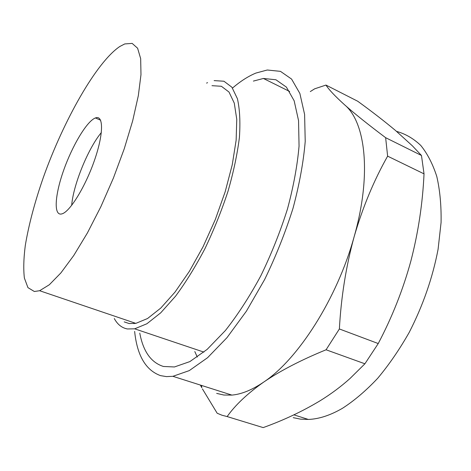 <?xml version="1.0" encoding="UTF-8"?>
<svg xmlns="http://www.w3.org/2000/svg" width="471" height="471" viewBox="0 0 471 471"><rect width="100%" height="100%" fill="white"/><g stroke="black" fill="none" stroke-linecap="round" stroke-linejoin="round"><path stroke-width="0.71" d="M339.373 328.964L326.067 349.782C301.14 359.974 280.322 370.759 263.607 382.146C247.381 393.632 235.229 405.107 227.146 416.57L263.183 427.603C283.613 420.25 302.559 411.318 320.027 400.815C330.966 394.062 340.98 386.609 350.071 378.443L364.907 363.789L378.237 343.547C392.178 317.065 403.052 289.583 410.853 261.105C418.272 232.48 422.664 203.401 424.03 173.858L421.474 155.483L412.425 145.863L395.475 130.467C384.371 121.188 371.784 111.444 357.713 101.241L325.961 85.068C328.899 89.661 335.134 96.267 344.678 104.886C354.639 113.723 368.293 124.656 385.637 137.685L387.627 156.154C373.868 180.475 362.711 207.317 354.157 236.666C346.05 266.245 341.122 297.013 339.373 328.964L378.237 343.547M326.067 349.782L364.907 363.789M344.678 104.886C365.573 122.154 371.884 174.641 354.157 236.666C337.195 298.496 298.049 359.426 263.607 382.146C252.126 389.935 241.546 394.251 231.885 395.098L223.855 395.028L216.672 393.403M227.146 416.57L222.006 415.234L217.178 413.244L202.418 388.893M201.57 385.443L201.771 387.698L200.387 385.066M310.289 91.586L314.646 88.825L325.961 85.068M385.637 137.685L421.474 155.483M387.627 156.154L424.03 173.858M232.515 88.053C240.475 81.218 248.276 76.225 255.912 73.064L267.257 70.008L280.469 71.356L291.584 79.075L299.868 93.458L304.602 114.424L305.22 141.4C303.483 162.042 299.415 184.344 293.009 208.312C285.32 232.645 275.871 256.371 264.649 279.497L246.404 311.166L226.981 337.66L207.576 357.701L189.26 370.618L172.886 376.311L166.451 376.612L160.558 375.634C145.774 370.318 137.132 355.576 134.635 331.401M134.017 323.642L133.97 322.735M139.775 333.121C143.208 351.49 151.097 362.605 163.443 366.473L174.429 366.962L189.866 361.593L207.116 349.417L225.368 330.554C237.749 314.846 249.548 296.63 260.769 275.894C271.314 254.181 280.21 231.897 287.457 209.042C293.51 186.51 297.372 165.521 299.056 146.069L298.549 120.605L294.151 100.759L286.386 87.106L275.906 79.752L263.401 78.469L253.38 81.089M194.806 351.56L197.284 357.071M207.558 82.66L206.575 83.096M114.294 318.531C117.432 324.395 121.789 327.869 127.353 328.958L134.653 328.823L146.87 323.771L160.717 312.832L175.553 296.194C185.704 282.459 195.494 266.633 204.914 248.712C213.858 229.995 221.558 210.843 228.017 191.244C233.551 171.939 237.355 153.976 239.421 137.344C240.44 121.936 239.768 109.054 237.408 98.704L231.879 87.2L223.943 81.23L214.128 80.612M124.22 321.887L129.113 323.542L135.836 323.371L147.547 318.52L160.811 308.04L175.006 292.108L189.377 271.325L203.083 246.704L215.265 219.651L225.179 191.774L232.25 164.768L236.142 140.193L236.766 119.334L234.275 103.114L229 92.045L221.399 86.281L211.979 85.681M119.805 46.499C96.29 62.319 63.591 120.529 43.356 177.402C34.742 202.159 28.725 224.861 25.293 245.509C23.65 258.349 23.344 269.2 24.38 278.061L27.948 287.634L34.336 291.502L39.617 290.719L49.325 284.755L60.889 272.915L73.8 255.435L87.388 232.98L100.871 206.681L113.411 178.05L124.232 148.83L132.681 120.811L138.333 95.642L140.982 74.624L140.67 58.663L137.609 48.23L132.157 43.397L124.75 43.938L119.805 46.499M94.789 118.215C86.158 122.307 72.028 146.399 63.556 170.573C54.989 194.758 53.476 215.453 61.365 214.022L62.278 213.769C70.338 211.214 85.799 185.845 94.73 159.592C103.767 133.305 103.561 114.612 95.419 117.95L94.789 118.215M101.347 132.557C88.159 148.277 73.229 184.909 71.68 205.368M293.221 417.653L300.533 419.143L308.334 419.437C318.955 419.055 330.354 415.328 342.523 408.257C354.327 400.644 366.044 390.659 377.677 378.307C389.046 364.713 399.561 349.4 409.228 332.367C423.035 305.426 432.655 277.725 438.089 249.265L441.08 222.447C441.368 205.503 439.943 190.196 436.8 176.525C432.772 164.008 427.427 153.646 420.762 145.439C413.497 138.533 405.431 133.846 396.558 131.385M172.886 376.311L231.885 395.098M308.334 419.437L293.904 414.845M289.653 91.48L263.401 78.469M100.6 120.199L95.419 117.95M203.908 352.114L134.653 328.823M135.836 323.371L39.617 290.719"/></g></svg>
